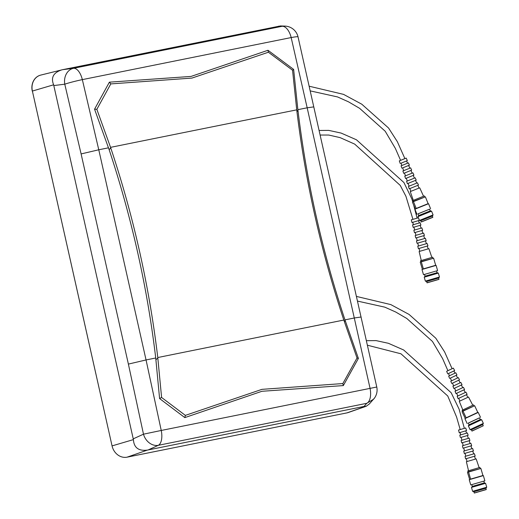<?xml version="1.0" encoding="UTF-8"?>
<svg xmlns="http://www.w3.org/2000/svg" width="519" height="519" viewBox="0 0 519 519"><rect width="100%" height="100%" fill="white"/><g stroke="black" fill="none" stroke-linecap="round" stroke-linejoin="round"><path stroke-width="0.78" d="M402.815 159.424L403.75 159.048M413.766 219.122L415.972 218.467M342.845 383.56A353.471 238.643 104.7 0 1 343.325 385.585L261.92 391.287L184.829 417.607A353.549 323.214 -48.2 0 1 185.354 415.382L261.972 389.347L342.845 383.56L357.027 358.006L343.818 320.054C321.099 251.553 305.419 181.644 296.784 110.326L292.554 70.227L268.394 52.224L191.933 78.084L110.8 83.909A353.523 313.061 -162.2 0 1 109.379 82.164L94.562 109.178L109.172 149.783C131.748 217.772 147.273 287.176 155.732 357.993A8345.286 327.106 167.3 0 0 146.053 359.946L98.772 149.783L81.107 153.929L64.778 84.188A13.909 11.431 -97.2 0 1 73.536 68.3A13.909 6.702 -101.3 0 1 82.339 79.621L291.172 37.563L307.17 107.803L297.867 109.665L293.637 69.403L267.979 50.278L191.07 76.423L109.386 82.164M461.021 429.336L463.227 428.675M448.922 370.164L449.856 369.736M343.818 320.054A8345.286 327.106 167.3 0 0 254.874 337.94A8345.286 327.106 167.3 0 0 157.776 357.533L161.597 397.47L185.354 415.382M296.732 109.853A8345.286 327.106 167.3 0 0 207.6 127.771A8345.286 327.106 167.3 0 0 110.553 147.357L110.716 147.831C133.545 216.293 149.238 286.196 157.776 357.533M280.403 25.95L62.741 69.656L40.787 75.08A14.026 12.177 73.4 0 0 40.683 75.106A14.026 12.177 73.4 0 0 32.386 91.059L112.059 445.899A14.032 12.177 -106.6 0 0 127.077 457.168L346.952 412.884A14.032 12.177 -106.6 0 0 348.346 412.501L366.245 406.26L364.007 406.442L147.415 450.09C138.618 451.219 133.954 447.728 133.409 439.612L53.632 84.805L32.386 91.059L95.801 373.576M108.51 147.811L98.772 149.783L82.339 79.621A13.909 0.902 -13.7 0 0 64.778 84.188L53.976 85.544M155.732 357.993L159.593 398.566A1175.723 1171.753 90.2 0 0 161.597 397.476M184.829 417.607L159.593 398.566M343.325 385.585L358.389 358.421A1172.758 677.282 -100.2 0 1 357.027 358.006M361.153 317.005L354.445 317.965A8345.286 327.106 167.3 0 0 344.96 319.873L358.389 358.421M344.96 319.873C322.383 251.871 306.768 182.474 298.114 111.676L297.867 109.665M133.396 438.782L143.484 434.182L161.24 430.459L146.053 359.946L128.388 364.091L81.107 153.929M313.774 106.888L307.17 107.803L370.06 388.381L161.24 430.459A13.909 6.702 -101.5 0 1 158.321 445.308A13.909 11.334 65.5 0 1 143.484 434.182L128.388 364.091M373.563 399.221A13.909 13.909 0 0 0 376.768 386.992L298.029 36.868A13.909 0.999 167 0 0 291.172 37.563A13.909 7.058 -101.4 0 0 282.018 26.313L73.536 68.3L62.741 69.656M376.58 387.051L370.06 388.381A13.909 7.058 -101.3 0 1 366.797 403.302L364.007 406.442M374.543 397.989L369.333 403.977L366.245 406.26M373.563 399.228L366.797 403.302L158.321 445.308L148.272 449.895M367.556 345.245L400.973 353.802L447.754 396.003L456.584 417.01L460.178 429.505M292.554 70.221A1176.352 674.226 -108.2 0 1 293.644 69.403M268.394 52.224A353.355 228.444 46.5 0 0 267.979 50.278M110.8 83.909L96.845 109.321A1175.6 1166.342 27 0 0 94.562 109.178M284.905 26.093L278.476 26.203M320.307 135.031L328.767 135.044L340.114 137.626L354.704 144.113L400.259 185.419L405.929 196.292L412.923 219.29M32.269 91.091A14.032 12.177 -106.6 0 1 40.566 75.138A14.032 12.177 -106.6 0 1 40.625 75.125M61.891 69.838C53.451 72.55 50.7 77.539 53.632 84.805M96.845 109.321L110.553 147.357M413.312 200.34L410.263 191.595L419.702 187.794L423.536 196.208M409.945 188.54L417.801 185.361L419.034 188.034M409.906 188.579L409.225 188.825L408.434 186.438L417.438 182.805L418.476 185.088L417.808 185.38M409.225 188.825L418.476 185.088M408.135 183.369L415.505 180.385L416.738 183.064M408.103 183.408L407.396 183.668L406.598 181.28L415.168 177.822L416.206 180.106L415.518 180.411M407.396 183.668L416.206 180.106M406.325 178.199L413.208 175.416L414.447 178.088M406.293 178.238L405.56 178.504L404.768 176.123L412.897 172.84L413.935 175.124L413.221 175.435M405.56 178.504L413.935 175.124M404.515 173.035L410.886 170.459M402.939 170.972L410.626 167.858L411.664 170.135L410.925 170.459M405.456 175.824L404.483 173.041L403.73 173.346L411.664 170.135M402.712 167.864L408.589 165.483M401.103 165.814L408.362 162.875L409.4 165.152L408.635 165.49M402.686 167.89L409.4 165.152M401.07 163.174L406.513 160.974M399.351 160.871L406.189 158.1L407.344 160.637L406.552 160.981M401.044 163.206L407.344 160.637M412.916 201.573L412.611 200.645L424.315 195.929L424.665 196.798M417.977 213.88L429.589 209.189M416.952 214.256L414.921 209.222L416.29 208.625L428.545 203.72L430.582 208.748M418.716 215.534L430.27 210.87L429.576 209.151L417.957 213.847L418.716 215.534M421.344 221.983L432.788 217.357L421.344 221.983L420.74 220.724L419.456 220.445L417.925 216.663L431.555 211.155L430.27 210.87M419.456 220.445L433.08 214.937L431.555 211.155M420.74 220.724L432.353 216.034L433.08 214.937M421.227 221.931L432.84 217.234L432.353 216.034M430.77 218.175L423.329 221.178L430.77 218.175M416.29 208.625L413.358 201.359L412.449 202.125L415.349 209.079M416.296 208.404L428.123 203.643L425.372 196.837L413.546 201.599M413.358 201.359L425.372 196.837M421.279 260.519L419.125 251.501L428.895 248.659L431.866 257.437M419.105 248.419L427.247 246.045L428.207 248.848M419.754 251.306L419.06 248.432L418.366 248.633L417.769 246.201L427.137 243.469L427.941 245.844L427.247 246.058M418.366 248.633L427.941 245.844M417.827 243.093L425.463 240.868L426.423 243.671M418.476 245.98L417.789 243.106L417.062 243.314L416.465 240.881L425.385 238.286L426.19 240.654L425.463 240.874M417.062 243.314L426.19 240.654M416.549 237.767L423.679 235.691L424.646 238.487M416.51 237.786L415.758 237.994L415.161 235.561L423.627 233.096L424.432 235.47L423.679 235.697M415.758 237.994L424.432 235.47M415.271 232.441L421.863 230.52M413.903 230.235L421.869 227.912L422.674 230.287L421.902 230.52M415.92 235.328L415.232 232.454L414.454 232.674L422.674 230.287M413.993 227.114L420.079 225.343M412.599 224.915L420.111 222.722L420.915 225.097L420.118 225.337M414.649 230.001L413.954 227.127L413.15 227.361L420.915 225.097M412.832 222.288L418.47 220.646M411.346 219.822L418.372 217.772M413.371 224.675L412.8 222.294L411.969 222.534L419.326 220.393L418.502 220.646L419.294 222.956M420.76 261.693L420.552 260.739L432.664 257.216L432.937 258.138M423.575 274.681L437.608 270.6L423.575 274.681M423.498 274.707L421.986 269.504L423.413 269.069L436.096 265.391L437.608 270.6M427.092 282.836L438.944 279.384L427.092 282.836L426.618 281.532L425.366 281.123L424.224 277.204L425.061 276.186L437.089 272.683L436.57 270.905M424.224 277.204L438.334 273.091L437.089 272.683M425.366 281.123L439.476 277.01L438.334 273.091M426.618 281.532L438.646 278.028L439.476 277.01M426.981 282.777L439.009 279.274L438.646 278.028M436.849 280.001L429.148 282.239L436.849 280.001M423.413 269.069L421.22 261.544L420.234 262.166L422.427 269.38M423.439 268.855L435.681 265.293L433.631 258.241L421.383 261.803M421.22 261.544L433.631 258.241M468.534 470.733L466.38 461.709L476.15 458.867L479.128 467.645M466.36 458.634L474.502 456.259L475.462 459.056M466.322 458.653L465.621 458.848L465.024 456.409L474.392 453.684L475.196 456.058L474.502 456.266M465.621 458.848L475.196 456.058M465.082 453.308L472.718 451.082L473.685 453.878M465.731 456.195L465.043 453.314L464.317 453.528L463.72 451.095L472.64 448.494L473.445 450.868L472.718 451.089M464.317 453.528L473.445 450.868M463.804 447.981L470.934 445.899L471.901 448.701M464.453 450.868L463.765 447.988L463.013 448.208L462.416 445.776L470.882 443.31L471.687 445.685L470.941 445.912M463.013 448.208L471.687 445.685M462.526 442.655L469.118 440.735M461.157 440.443L469.124 438.12L469.929 440.495L469.157 440.728L470.117 443.524M463.182 445.542L462.487 442.662L461.709 442.889L469.929 440.495M461.248 437.329L467.334 435.551M459.853 435.13L467.366 432.937L468.17 435.311L467.372 435.551L468.333 438.341M461.216 437.342L468.17 435.311M460.087 432.502L465.725 430.854M458.601 430.037L465.686 427.967L466.581 430.608L465.757 430.854M460.625 434.89L460.055 432.509L459.224 432.749L466.581 430.608M468.015 471.907L467.807 470.954L479.919 467.431L480.192 468.352M470.83 484.895L484.869 480.815L470.83 484.895M470.759 484.921L469.241 479.712L470.668 479.284L483.351 475.605L484.869 480.815M474.347 493.05L486.199 489.599L474.347 493.05L473.873 491.74L472.621 491.331L471.479 487.412L472.381 486.374L484.344 482.897L483.825 481.113M471.479 487.412L485.589 483.306L484.344 482.897M472.621 491.331L486.731 487.224L485.589 483.306M473.873 491.74L485.901 488.236L486.731 487.224M474.236 492.985L486.264 489.482L485.901 488.236M484.104 490.208L476.403 492.453L484.104 490.208M470.668 479.284L468.475 471.758L467.489 472.381L469.682 479.595M470.694 479.069L482.936 475.508L480.886 468.456L468.638 472.011M468.475 471.758L480.886 468.456M462.799 409.9L459.283 401.343L468.495 397.022L472.783 405.209M458.79 398.313L466.458 394.7L467.833 397.295M458.757 398.358L458.089 398.637L457.168 396.289L465.958 392.169L467.119 394.388L466.477 394.732M458.089 398.637L467.119 394.388M456.701 393.253L463.895 389.86L465.271 392.455M456.675 393.292L455.974 393.584L455.053 391.242L463.415 387.323L464.576 389.542L463.908 389.892M455.974 393.584L464.576 389.542M454.612 388.186L461.333 385.02L462.708 387.615M454.586 388.231L453.866 388.53L452.938 386.194L460.872 382.471L462.04 384.689L461.346 385.053M453.866 388.53L462.04 384.689M452.523 383.126L458.731 380.206M450.829 381.16L458.335 377.618L459.497 379.837L458.777 380.213L460.139 382.782M452.497 383.165L459.497 379.837M450.427 378.066L456.169 375.367M448.714 376.106L455.792 372.772L456.954 374.99L456.214 375.373M450.408 378.104L456.954 374.99M448.533 373.472L453.846 370.975M446.684 371.267L453.359 368.127L454.65 370.592L453.885 370.988M448.513 373.511L454.65 370.592M462.474 411.152L462.124 410.244L473.549 404.891L473.944 405.728M468.216 423.18L479.556 417.853M467.21 423.595L464.907 418.684L466.237 417.996L478.207 412.436L480.516 417.347M469.04 424.769L480.322 419.482L479.53 417.808L468.248 423.095L469.04 424.769M468.385 425.898L481.613 419.696L483.351 423.387L470.052 429.635L468.385 425.898M472.024 431.068L483.195 425.82L472.024 431.068L471.408 429.81L482.683 424.523M471.901 431.023L483.195 425.82M481.223 426.754L473.957 430.154L481.223 426.754M475.949 429.174L479.232 427.624M466.237 417.996L462.903 410.905L462.046 411.742L465.329 418.522M466.231 417.776L477.772 412.378L474.651 405.728L463.104 411.126M462.903 410.905L474.651 405.728M155.94 359.725L157.834 358.032M110.716 147.831L109.172 149.783M345.511 321.533L343.98 320.534M296.784 110.326L298.114 111.676M133.409 439.612L112.059 445.899M147.415 450.09L127.077 457.168M365.72 406.345L346.952 412.884M404.846 158.503L397.353 141.693L388.556 128.011L361.808 104.222L343.559 94.38L309.324 86.251M417.094 218.136L413.714 205.252M412.702 201.677L411.846 198.959L403.925 182.532L356.443 139.786L341.139 133.078L328.793 130.392L319.282 130.47M464.349 428.35L459.107 409.167L451.18 392.747L403.691 350.001L388.394 343.293L376.048 340.6L366.537 340.685M452.088 368.685L444.608 351.908L435.811 338.219L409.063 314.43L390.813 304.595L356.624 296.459M357.669 301.124L384.806 307.151L395.731 312.029L406.857 318.523L432.457 341.444L442.629 358.648L447.852 370.572M298.029 36.868A13.909 13.909 0 0 0 284.879 26.093M310.375 90.916L337.551 96.936L348.476 101.815L359.596 108.315L385.202 131.236L395.374 148.434L400.584 160.339M280.351 25.95L284.723 26.086M410.918 170.44L412.151 173.119M408.622 165.47L409.854 168.143M406.539 160.955L407.564 163.174M399.312 160.884L400.24 163.504M401.038 163.18L401.842 165.483M401.064 165.821L401.901 168.182M402.679 167.871L403.646 170.654M402.893 170.985L403.73 173.346M406.286 178.212L407.259 180.995M408.09 183.382L409.063 186.165M409.9 188.553L410.866 191.336M418.658 215.567L417.925 216.657M421.895 230.507L422.862 233.31M420.111 225.33L421.078 228.133M418.749 218.7L419.326 220.393M411.308 219.829L411.969 222.534M412.56 224.922L413.15 227.361M413.857 230.241L414.454 232.674M416.51 237.78L417.198 240.654M425.061 276.186L424.542 274.408M465.751 430.848L466.549 433.164M458.562 430.043L459.224 432.749M459.815 435.136L460.411 437.569M461.209 437.335L461.904 440.216M461.112 440.456L461.709 442.889M466.315 458.64L467.009 461.521M472.316 486.4L471.797 484.616M456.201 375.347L457.576 377.942M453.872 370.955L455.007 373.103M446.645 371.28L447.722 373.849M448.5 373.479L449.428 375.724M448.669 376.119L449.636 378.429M450.395 378.072L451.517 380.79M450.784 381.167L451.751 383.483M452.484 383.139L453.606 385.851M454.573 388.199L455.688 390.917M456.662 393.259L457.777 395.978M458.744 398.326L459.866 401.038M480.322 419.482L481.613 419.696M483.241 425.69L482.689 424.516L483.351 423.387M471.349 429.849L470.052 429.641M468.981 424.808L468.32 425.943"/></g></svg>
